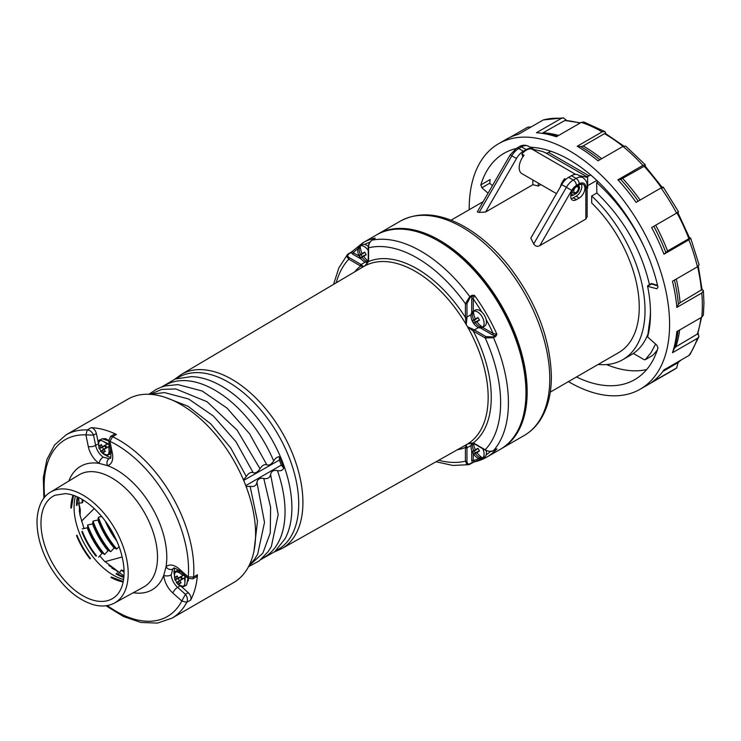 <?xml version="1.0" encoding="UTF-8"?>
<svg xmlns="http://www.w3.org/2000/svg" width="741" height="741" viewBox="0 0 741 741"><rect width="100%" height="100%" fill="white"/><g stroke="black" fill="none" stroke-linecap="round" stroke-linejoin="round"><path stroke-width="1.11" d="M579.981 123.136A137.835 79.583 -120 0 0 564.837 120.505L580.472 122.849M622.996 146.403A137.835 79.583 -120 0 0 604.48 133.667L605.582 133.556L623.774 146.033M661.417 187.742A137.835 79.583 -120 0 0 644.124 166.28L645.05 166.66M688.908 239.806L690.677 238.12L699.078 264.778L697.429 266.825A141.698 81.806 -120 0 0 688.908 239.806L663.964 254.219L667.576 250.977L688.889 238.667L689.093 237.889M701.783 293.001L703.404 290.759L703.95 303.162L703.394 314.999L701.783 317.185A141.698 81.806 -120 0 0 702.338 305.412A141.698 81.806 -120 0 0 701.783 293.001L676.839 307.404L678.385 304.347L680.099 302.717L702.06 289.509L698.328 266.204M662.825 371.473L677.135 363.183M697.429 338.331L698.948 336.553L690.047 354.476L688.908 355.504A141.698 81.806 -120 0 0 697.429 338.331L672.476 352.735L674.125 348.733L675.866 346.807L697.781 333.793L701.56 317.315M698.948 336.553L698.05 332.996M703.404 290.759L702.023 289.083M690.677 238.12L689.538 237.852M663.964 254.219A141.698 81.806 60 0 0 651.645 227.543L676.598 213.13C678.793 211.843 679.127 211.546 677.598 212.222M676.598 213.13A141.698 81.806 -120 0 0 661.037 187.964C663.26 186.732 663.797 186.751 662.639 188.029M638.214 201.135A138.724 80.093 -120 0 0 620.726 179.424L617.938 179.804L642.892 165.391L645.374 164.863L645.263 166.234M642.892 165.391A141.698 81.806 -120 0 0 622.968 146.422L625.663 146.097L645.374 164.863M599.877 159.75A138.724 80.093 -120 0 0 580.824 146.598L577.183 146.273L602.137 131.861L604.897 131.592L606.027 133.815M602.137 131.861A141.698 81.806 -120 0 0 581.305 122.367L583.852 122.006L604.897 131.592M557.195 136.288A138.724 80.093 -120 0 0 545.83 133.843L541.439 133.241A141.698 81.806 60 0 0 536.438 132.741L561.382 118.338L563.317 117.865L566.587 120.385M561.382 118.338A141.698 81.806 -120 0 0 543.246 119.959L563.317 117.865M510.141 137.28L527.675 127.156L531.204 126.906M676.876 367.786L672.985 370.278A141.698 81.806 -120 0 0 676.598 367.971L678.237 362.377M580.824 146.598L583.167 145.968L604.48 133.667M622.968 146.422L598.015 160.825A141.698 81.806 60 0 0 577.183 146.273M542.088 133.334L564.837 120.505M581.305 122.367L556.352 136.77A141.698 81.806 60 0 0 541.439 133.241M543.246 119.959L518.292 134.362A141.698 81.806 60 0 0 506.335 139.252L498.545 143.754A141.698 81.806 -120 0 0 469.201 209.712M688.908 355.504L663.964 369.916A141.698 81.806 60 0 1 651.645 382.375L676.598 367.971M701.783 317.185L676.839 331.588A141.698 81.806 60 0 1 672.476 352.735M697.429 266.825L672.476 281.228A141.698 81.806 60 0 1 676.839 307.404M620.726 179.424L644.124 166.28M661.037 187.964L636.084 202.367A141.698 81.806 60 0 0 617.938 179.804M647.977 286.072L647.597 286.285A119.885 69.219 60 0 1 650.487 313.286A119.885 69.219 60 0 1 647.597 336.951L649.135 324.975A114.373 66.032 60 0 0 650.459 310.998M651.459 284.062L647.597 286.221M489.69 183.249L490.181 179.526L480.826 184.926L481.9 187.751L489.69 183.24L492.422 185.658M488.06 193.216L481.9 187.751M647.597 336.951L656.887 345.195L657.962 348.011A130.675 75.443 -120 0 1 634.722 379.633A130.675 75.443 -120 0 1 576.507 376.956M647.597 286.285L656.887 288.777L657.962 287.202A130.675 75.443 -120 0 0 530.139 147.218M568.44 381.615A141.698 81.806 -120 0 0 640.243 389.182A141.698 81.806 -120 0 0 669.586 324.317A141.698 81.806 -120 0 0 607.731 181.712A141.698 81.806 -120 0 0 498.545 143.754M516.107 148.543A130.675 75.443 -120 0 0 504.056 153.304A130.675 75.443 -120 0 0 480.826 184.926M367.86 262.509A9.262 5.344 60 0 1 362.59 260.462A14.625 14.625 0 0 1 357.922 252.375A9.262 5.344 60 0 1 359.107 246.466A9.262 5.344 60 0 1 359.626 246.086A9.262 5.344 60 0 1 360.209 245.827A14.598 10.272 60 0 0 362.053 253.478A14.598 1.463 -21.8 0 1 364.748 252.116A13.542 11.059 -120 0 0 366.23 254.682A14.598 1.463 141.8 0 1 363.701 256.34A14.598 10.272 60 0 0 368.258 261.017A1.102 0.667 2.2 0 0 368.583 261.517L364.729 265.954A1.102 0.639 59.4 0 1 364.72 265.963A1.102 0.639 59.4 0 1 364.729 265.954L364.72 265.963A102.814 59.354 60 0 1 466.182 324.53L465.422 317.426A1.102 0.611 -2.1 0 0 466.978 317.389A10.541 6.085 60 0 1 466.969 317.018A1.102 0.639 180 0 1 465.413 317.018A11.643 6.725 60 0 0 465.422 317.426A105.018 60.632 60 0 0 368.583 261.517A11.643 6.725 60 0 0 368.592 261.11A1.102 0.639 180 0 1 368.268 260.665L368.258 261.017C366.249 266.677 364.581 265.334 364.72 265.963L364.711 265.963A102.804 59.354 60 0 0 363.72 266.528A102.804 59.354 60 0 0 363.368 266.741M367.971 262.249A14.598 13.199 -120 0 1 362.053 257.294A14.598 1.463 141.8 0 1 360.719 257.859A13.542 11.059 -120 0 1 359.237 255.293A14.598 1.463 -21.8 0 1 360.395 254.432A14.598 13.199 -120 0 1 359.107 246.466L360.534 248.93M364.915 252.459L362.053 253.478M366.017 254.367L363.701 256.34M360.395 254.432L362.997 253.2M368.073 261.99L366.878 259.924M364.415 255.654L362.053 257.294M359.237 255.293L360.95 254.747L362.053 256.655L360.719 257.859M363.155 253.478L360.95 254.747M364.257 255.386L362.053 256.655M359.626 246.086L361.96 244.734A9.262 5.344 60 0 1 362.544 244.474A9.262 5.344 60 0 1 368.314 246.457M360.209 245.827A9.262 5.344 60 0 1 368.268 250.449M480.168 325.336L481.594 327.8A9.262 5.344 60 0 1 475.879 325.873A14.625 14.625 0 0 1 471.211 317.787A9.262 5.344 60 0 1 472.397 311.878A9.262 5.344 60 0 1 472.915 311.498A9.262 5.344 60 0 1 473.499 311.239A14.598 10.272 60 0 0 475.342 318.889A14.598 1.463 -21.8 0 1 478.047 317.519A13.542 11.059 -120 0 0 479.529 320.084A14.598 1.463 141.8 0 1 476.991 321.751A14.598 10.272 60 0 0 482.697 327.17A9.262 5.344 60 0 1 482.178 327.541A9.262 5.344 60 0 1 481.594 327.8A14.598 13.199 -120 0 1 475.342 322.705A14.598 1.463 141.8 0 1 474.018 323.271A13.542 11.059 -120 0 1 472.536 320.705A14.598 1.463 -21.8 0 1 473.694 319.843A14.598 13.199 -120 0 1 472.397 311.878L473.823 314.341M478.214 317.861L475.342 318.889M479.316 319.779L476.991 321.751M473.694 319.843L476.287 318.611M477.704 321.066L475.342 322.705M472.536 320.705L474.24 320.158L475.342 322.066L474.018 323.271M476.444 318.88L474.24 320.158M477.547 320.797L475.342 322.066M472.915 311.498L475.259 310.146A9.262 5.344 60 0 1 475.842 309.886A9.262 5.344 60 0 1 484.79 315.981A9.262 5.344 60 0 1 484.521 326.188L482.178 327.541M473.499 311.239A9.262 5.344 60 0 1 482.178 316.842A9.262 5.344 60 0 1 482.697 327.17M105.37 445.397L104.787 445.906L105.889 447.814L106.621 447.555M102.249 447.082L103.601 449.426L100.581 451.26L102.267 450.519L103.731 452.334L105.324 451.417L103.897 449.574L109.446 446.054L106.797 447.583L105.444 445.239L108.093 443.702L102.267 446.749L101.387 444.591L99.785 445.517L100.637 447.694L99.155 448.777L104.787 445.906M102.267 446.749L105.5 445.341M99.785 445.517L101.563 445.109M100.637 447.694L105.444 445.526M103.601 449.426L105.889 447.814M102.267 450.519L106.547 447.434M103.731 452.334L104.963 451M103.897 449.574L106.732 447.471M100.952 450.954L100.943 450.963A8.605 4.965 60 0 1 99.6 448.611M107.149 444.155C100.137 438.163 97.469 439.7 99.155 448.777C98.118 442.442 98.47 439.487 100.211 439.885L108.075 443.711A8.605 4.965 60 0 1 108.825 444.85A8.605 4.965 60 0 1 109.446 446.054M576.1 192.364A3.307 1.908 -60 0 1 574.442 192.53A3.307 1.908 -60 0 1 574.442 188.714A3.307 1.908 -60 0 1 577.748 186.806A3.307 1.908 -60 0 1 578.434 188.316A3.307 1.908 -60 0 1 576.1 192.364L575.312 192.817A4.409 2.547 -60 0 1 573.108 193.04A4.409 2.547 -60 0 1 572.2 191.095M577.869 185.676A4.409 2.547 -60 0 1 578.434 187.417L578.434 188.316L578.434 187.417M90.439 558.51L89.985 558.853A55.677 32.141 -120 0 1 76.499 535.493L77.018 535.271A55.455 32.011 -120 0 0 90.439 558.51M123.163 581.972A55.677 32.141 -120 0 1 110.928 577.415L111.317 577.026A55.455 32.011 -120 0 0 123.256 581.509L111.317 577.017M71.423 507.937L73.516 495.349A55.455 32.011 -120 0 0 71.423 507.937L70.886 508.076A55.677 32.141 -120 0 1 73.063 495.192M104.898 561.687L122.191 556.991M94.218 508.53L81.501 521.164M118.078 574.442L121.052 570.32L121.561 569.977L123.182 570.894L124.016 569.746M84.085 500.573L82.677 500.721L82.103 502.852L77.045 503.371M123.849 577.443A55.529 32.058 -120 0 1 115.948 573.858L116.448 573.515A55.529 32.058 -120 0 0 123.895 576.952L116.448 573.515M77.036 505.242L77.777 497.081A55.529 32.058 -120 0 0 77.036 505.242L76.48 505.501A55.529 32.058 -120 0 1 77.333 496.868M81.843 531.705L82.371 531.325A55.529 32.058 -120 0 0 96.534 555.852L95.941 556.111A55.529 32.058 -120 0 1 81.843 531.705M82.26 528.889L87.206 527.805L87.734 527.425L87.633 524.998L92.569 523.915L93.014 521.099L97.951 520.015L98.396 517.209L101.702 516.486M119.051 546.525L116.763 549.025L114.114 548.016L110.705 551.739L108.649 550.452L108.047 550.72L104.648 554.453L102.591 553.157L101.999 553.425L98.59 557.158M116.763 549.025A59.104 34.123 60 0 1 98.396 517.209M110.705 551.739A59.104 34.123 60 0 1 93.014 521.099M104.648 554.453A59.104 34.123 60 0 1 87.633 524.998M163.205 386.515A99.238 57.298 60 0 1 273.679 460.921C275.393 458.188 277.291 456.799 279.366 456.743L279.366 460.068L281.311 465.089L283.803 468.192C282.59 470.433 280.459 471.23 277.421 470.591C273.531 469.877 271.262 471.193 270.604 474.527C269.919 477.825 267.64 479.14 263.777 478.473L270.613 507.289L270.261 533.048L262.796 553.258L248.985 565.8M149.728 394.499L161.733 389.414L175.802 388.951L207.063 401.724L237.148 430.197L259.989 468.72C262.258 465.311 264.537 464.005 266.834 464.82C269.113 465.691 271.391 464.394 273.67 460.93M165.428 397.435L188.01 406.244L210.685 423.815L230.803 448.073L246.308 476.528C248.578 473.119 250.856 471.813 253.144 472.628C255.432 473.49 257.711 472.193 259.989 468.72M263.777 478.473C259.878 477.76 257.609 479.075 256.942 482.41C256.256 485.698 253.987 487.013 250.115 486.355L257.488 521.303L254.006 550.896M250.115 486.355L246.095 486.467M469.989 464.162L472.063 462.977A1.102 0.63 -119.9 0 0 472.174 462.93A1.102 0.63 -119.9 0 0 472.397 462.43L486.689 457.169A123.784 71.46 -120 0 0 496.924 448.879L496.414 449.027M472.063 462.977L474.388 461.884L473.258 460.485A1.102 0.639 0 0 0 471.702 460.485L471.702 450.417M336.238 282.784A118.264 68.283 60 0 1 348.816 259.202A1.102 0.639 -60 0 1 349.585 257.859C347.492 256.599 347.279 255.256 348.937 253.848L351.215 252.524A1.102 0.63 -120.1 0 0 350.669 252.468A1.102 0.63 -120.1 0 0 350.567 252.542L352.679 251.069L351.215 252.524L352.549 254.098A1.102 0.639 120 0 0 353.318 252.755L352.355 251.319L362.914 242.779L376.558 234.897A123.784 71.46 60 0 1 510.568 326.466A123.784 71.46 60 0 1 500.332 449.296L486.689 457.169A123.784 71.46 -120 0 1 474.388 461.884M492.385 334.839L495.108 335.599L492.858 336.942A1.102 0.639 59.3 0 1 493.506 337.711L495.757 336.368A1.102 0.639 -120.7 0 0 495.108 335.599L496.924 334.348L493.163 333.496A1.102 0.639 -60 0 1 492.385 334.839L480.501 327.976M495.757 336.368L496.924 334.348A123.784 71.46 -120 0 0 474.388 295.326L472.397 296.27L471.702 299.012A1.102 0.639 180 0 1 473.258 299.012L473.258 311.303M478.482 327.55L474.425 329.93A10.541 6.085 60 0 1 474.11 329.745A1.102 0.611 122.1 0 0 473.304 331.07L467.534 326.855A102.814 59.354 60 0 1 467.534 444.007L467.515 444.016A1.102 0.639 60.6 0 1 467.515 444.016A102.804 59.354 60 0 1 466.534 444.591L281.784 548.636A100.544 58.048 60 0 0 282.099 548.46A100.544 58.048 60 0 0 281.941 432.096A100.544 58.048 60 0 0 181.249 374.492L363.72 266.528M492.858 336.942L485.966 336.599A1.102 0.639 120 0 0 485.188 337.942L473.647 331.283A11.643 6.725 60 0 1 473.304 331.07A105.018 60.632 60 0 1 473.304 442.896A1.102 0.667 117.8 0 0 473.564 443.414C467.636 442.358 468.331 444.304 467.515 444.016L473.304 442.896A11.643 6.725 60 0 1 473.647 443.081L485.188 449.75A1.102 0.639 120 0 0 485.42 450.25C489.542 451.704 492.209 451.843 493.413 450.667A1.102 0.648 60.1 0 0 493.506 450.584A123.784 71.46 60 0 0 493.506 337.711L485.188 337.942A118.264 68.283 60 0 1 485.188 449.75C487.865 451.454 490.635 451.732 493.506 450.584L495.757 449.287A1.102 0.648 60.1 0 1 495.544 449.416M474.11 329.745L467.46 326.735A1.102 0.63 60 0 1 467.534 326.855A102.804 59.354 -120 0 0 466.172 324.539L466.182 324.53A1.102 0.63 60 0 1 466.246 324.651L466.978 317.389M374.057 238.991A1.102 0.648 59.9 0 1 374.27 238.861L372.028 240.167C369.592 242.075 368.444 244.623 368.592 247.79A118.264 68.283 60 0 1 465.413 303.69A1.102 0.639 -0 0 0 466.969 303.69L470.118 297.549L472.397 296.27A1.102 0.639 -119.3 0 0 472.063 295.326L474.388 295.326L473.258 299.012A121.57 70.191 -120 0 1 481.845 312.081M465.413 317.018L465.413 303.69L469.775 296.604L472.063 295.326M363.386 266.732L360.7 266.065A11.643 6.725 60 0 1 360.358 265.871L348.816 259.202L346.844 256.562L347.427 254.571L338.832 267.927L333.589 284.359M347.473 254.515L348.298 253.867A1.102 0.63 59.9 0 1 348.39 253.793A1.102 0.63 59.9 0 1 348.937 253.848M363.46 266.695L361.441 264.694A10.541 6.085 60 0 1 361.126 264.518A1.102 0.639 120 0 0 360.358 265.871M374.64 238.639L375.205 238.065A123.784 71.46 -120 0 0 362.914 242.779M471.063 445.517L466.969 447.842A10.541 6.085 60 0 1 466.978 447.481L466.246 444.739M471.702 460.485L472.397 462.43L470.118 463.736A1.102 0.63 60.1 0 1 469.896 464.246A1.102 0.63 60.1 0 1 469.775 464.283L468.803 464.672M436.023 461.773L452.871 465.45L468.738 464.69L466.728 464.199L465.413 461.161A118.264 68.283 60 0 1 438.709 460.263M466.978 447.481A1.102 0.667 -177.8 0 1 465.422 447.444L466.182 444.785M470.118 463.736C468.062 464.468 467.015 463.616 466.969 461.171A1.102 0.639 180 0 1 465.413 461.161L465.413 447.842A11.643 6.725 60 0 1 465.422 447.444A105.018 60.632 60 0 1 457.373 449.75M478.214 448.685L475.342 449.704A14.598 10.272 60 0 1 473.564 443.414A1.102 0.667 117.8 0 0 473.749 443.461M496.924 448.879L495.757 449.287M371.797 240.316A1.102 0.648 59.9 0 1 371.908 240.214C369.713 242.427 369.055 241.89 368.268 247.337A1.102 0.639 0 0 0 368.592 247.79L368.592 261.11M374.27 238.861L375.205 238.065M354.68 271.873A105.018 60.632 60 0 1 360.7 266.065A1.102 0.667 -62.2 0 1 361.441 264.694M348.502 253.746L350.567 252.542M279.366 460.068L243.669 480.409M281.311 465.089L245.771 485.614M243.419 479.798L246.308 476.528M283.803 468.192A99.933 57.696 -120 0 0 279.366 456.743M439.033 241.371A122.126 70.506 60 0 1 525.971 391.943M556.5 193.633L521.914 173.663A13.236 7.642 -60 0 1 524.054 155.304L521.868 154.045A13.236 7.642 -60 0 1 531.714 148.997L542.718 151.544L545.867 153.026A6.613 3.816 120 0 0 548.544 152.451L550.72 151.192M579.138 175.506L587.632 177.47L586.409 176.432A6.613 3.816 120 0 0 589.095 175.858L590.688 174.941M565.818 179.415L564.596 178.711L565.105 180.109M522.877 156.851L521.868 154.045M587.632 177.47L587.632 188.223L587.131 188.52M596.811 180.406L587.632 185.704M560.242 187.167A13.236 7.642 -60 0 1 564.596 178.711M646.689 369.546A129.897 74.998 60 0 1 606.583 364.563M181.202 576.73L180.609 577.239L181.712 579.147L182.443 578.897M178.072 578.415L179.424 580.759L176.414 582.593L178.09 581.852L179.554 583.667L181.147 582.75L179.72 580.907L185.259 577.396L182.619 578.916L181.267 576.572L183.916 575.044L178.09 578.082L177.21 575.924L175.617 576.85L176.46 579.027L174.978 580.11L180.609 577.239M178.09 578.082L181.332 576.674M175.617 576.85L177.395 576.442M176.46 579.027L181.276 576.859M179.424 580.759L181.712 579.147M178.09 581.852L182.379 578.767M179.554 583.667L180.795 582.333M179.72 580.907L182.564 578.804M176.775 582.287L176.766 582.296A8.605 4.965 60 0 1 175.422 579.944M182.999 573.895L183.907 575.044A8.605 4.965 60 0 1 184.648 576.183A8.605 4.965 60 0 1 185.269 577.387L184.639 586.122C184.12 585.899 182.054 589.039 176.414 582.593C183.425 588.586 186.093 587.048 184.416 577.971M98.275 442.71L96.386 433.476C95.394 430.132 93.662 428.196 91.18 427.677A105.861 61.123 60 0 1 116.439 434.448L112.576 436.718L109.946 441.33L108.631 440.858L110.891 451.88A5.289 2.158 168.4 0 0 112.326 452.983A17.599 10.161 60 0 1 107.538 465.626L99.118 463.375A5.289 2.751 -55.4 0 1 103.184 457.132A12.301 7.104 60 0 1 95.617 445.369L98.108 443.942M196.337 576.868L197.458 574.784A105.861 61.123 60 0 1 190.696 600.043L186.778 602.322L181.814 601.007L185.426 594.301C187.464 597.042 187.918 599.719 186.778 602.322A105.861 61.123 60 0 1 171.912 618.216L233.674 582.556A105.861 61.123 60 0 0 233.674 460.318A105.861 61.123 60 0 0 127.813 399.204L66.06 434.856A105.861 61.123 60 0 1 87.253 429.928C90.069 430.252 92.162 431.975 93.523 435.115L85.91 434.893L87.253 429.928L91.18 427.677M79.37 511.957L79.593 506.483A8.818 3.603 -11.6 0 0 79.565 506.122A8.818 3.603 -11.6 0 0 78.555 504.862M80.084 515.662L80.315 510.04A8.818 3.603 -11.6 0 0 80.287 509.669L79.565 506.122M108.955 565.661L114.244 568.477L116.948 570.885L117.541 572.385M111.808 568.134L116.948 570.885M174.116 573.951A12.273 7.086 60 0 1 174.996 568.236M190.696 600.043C191.493 597.635 190.678 595.171 188.27 592.643L181.221 586.381M107.288 605.554A102.11 58.956 60 0 0 181.814 601.007L172.912 593.115A17.599 10.161 60 0 1 163.752 575.322A5.289 2.751 -4.6 0 0 171.19 574.914L172.764 569.023A12.301 7.104 60 0 1 173.737 568.273C173.45 567.393 175.404 568.264 179.591 570.876L188.019 578.351L188.251 576.97L193.568 576.998L192.892 578.823L196.356 576.859M110.872 457.178A12.273 7.086 60 0 1 105.491 455.076M114.068 434.374L116.439 434.448M114.095 434.365L110.659 436.384L112.576 436.718A105.861 61.123 60 0 1 193.568 576.998L197.458 574.784M133.287 592.717A71.34 41.19 60 0 0 163.752 575.322L166.012 566.902A5.289 4.261 43.9 0 0 172.764 569.023M179.591 570.876A5.289 2.158 -48.4 0 1 179.359 569.079A17.599 10.161 60 0 0 166.012 566.902A71.34 41.19 60 0 0 107.538 465.626A5.289 4.261 -103.9 0 1 109.075 458.716L103.184 457.132M479.316 450.593L476.991 452.566A14.598 10.272 60 0 0 482.697 457.984A9.262 5.344 60 0 1 482.178 458.364A9.262 5.344 60 0 1 481.594 458.623A9.262 5.344 60 0 1 475.879 456.697A14.625 14.625 0 0 1 471.211 448.611A9.262 5.344 60 0 1 472.082 443.016M480.168 456.16L481.594 458.623A14.598 13.199 -120 0 1 475.342 453.52A14.598 1.463 141.8 0 1 474.018 454.094A13.542 11.059 -120 0 1 472.536 451.528A14.598 1.463 -21.8 0 1 473.694 450.658A14.598 13.199 -120 0 1 472.36 443.053M473.694 450.658L476.287 449.435M473.823 445.165L472.628 443.099M477.704 451.89L475.342 453.52M475.342 449.704A14.598 1.463 -21.8 0 1 478.047 448.342A13.542 11.059 -120 0 0 479.529 450.908A14.598 1.463 141.8 0 1 476.991 452.566M472.536 451.528L474.24 450.973L475.342 452.89L474.018 454.094M476.444 449.704L474.24 450.973M477.547 451.612L475.342 452.89M486.207 450.648A9.262 5.344 60 0 1 484.521 457.012L482.178 458.364M482.724 448.694A9.262 5.344 60 0 1 482.697 457.984M652.182 355.68A2.204 1.269 -120 0 0 652.349 355.615L645.161 359.765L644.068 359.644L633.351 353.457C639.696 349.113 644.494 342.814 647.745 334.571M649.459 284.637C641.178 249.421 623.644 218.873 596.866 192.993L591.688 195.985A107.408 62.012 60 0 1 622.783 359.663A107.408 62.012 60 0 1 598.163 364.452M645.161 359.765L651.08 352.614L655.6 344.046M596.866 192.993L596.625 182.536C615.91 199.885 631.647 221.124 643.827 246.244M652.349 355.615A2.204 1.269 -120 0 0 652.488 355.504A119.866 69.2 -120 0 0 657.323 349.993M596.625 182.536L598.135 181.665A99.248 57.298 60 0 0 596.598 180.535M550.276 392.1L618.698 352.596A99.248 57.298 60 0 0 591.688 202.997L591.688 195.985M532.816 179.961L532.816 184.759L485.587 212.028L516.496 158.5A13.783 7.956 -60 0 1 523.387 151.22L526.193 149.599A13.783 7.956 -60 0 1 533.085 148.913A13.783 7.956 -60 0 1 533.881 149.497M532.816 184.759A99.248 57.298 60 0 1 538.281 186.047L538.281 183.11M538.281 186.047L540.819 184.583M477.306 211.833L479.121 212.417L511.818 155.795L510.197 154.86L477.306 211.833M485.587 212.028L479.121 212.417M539.828 245.623L571.719 190.381A9.374 5.409 -60 0 1 576.405 185.435L579.212 183.814A9.374 5.409 -60 0 1 585.844 187.64L585.844 219.058L539.828 245.623C537.41 246.91 535.373 246.345 533.705 243.928L530.806 238.139L561.715 184.611A13.783 7.956 -60 0 1 568.606 177.331L571.413 175.71A13.783 7.956 -60 0 1 578.304 175.024L582.991 177.729A13.783 7.956 -60 0 0 576.09 178.414L571.413 175.71M579.212 184.898A8.049 4.65 -60 0 1 583.241 184.5A8.049 4.65 -60 0 1 584.473 190.946A8.049 4.65 -60 0 1 579.212 198.042L576.405 199.662A8.049 4.65 -60 0 1 572.385 200.061A8.049 4.65 -60 0 1 571.154 193.605A8.049 4.65 -60 0 1 576.405 186.519L579.212 184.898M581.361 184.139A8.049 4.65 -60 0 1 576.09 196.235L573.284 197.856A8.049 4.65 -60 0 1 571.135 198.616M578.249 185.454A4.742 2.742 120 0 1 578.462 185.556A4.742 2.742 120 0 1 579.193 189.363A4.742 2.742 120 0 1 576.09 193.54L573.284 195.161L571.07 193.883M570.783 195.309A4.742 2.742 120 0 0 570.922 195.392A4.742 2.742 120 0 0 573.284 195.161M585.844 219.058L587.131 216.752L587.131 185.843C587.243 182.443 585.862 179.748 582.991 177.729M524.146 435.523A123.784 71.469 -120 0 0 549.776 378.855A123.784 71.469 -120 0 0 495.748 254.283A123.784 71.469 -120 0 0 400.362 221.124C417.896 211.769 438.014 212.936 460.726 224.625C477.991 233.758 493.988 247.494 508.724 265.834C536.095 301.402 550.322 338.331 551.397 376.604C551.387 393.767 547.729 408.152 540.411 419.776C536.095 426.473 530.676 431.725 524.146 435.523L501.555 448.564A123.784 71.469 -120 0 0 527.166 391.915A123.784 71.469 -120 0 0 439.645 240.316A123.784 71.469 -120 0 0 377.753 234.184A123.784 71.469 -120 0 0 376.53 234.916M688.889 238.667A137.835 79.583 -120 0 0 677.005 212.899M701.412 290.407A137.835 79.583 -120 0 0 697.596 266.723M676.913 363.34A137.835 79.583 -120 0 0 681.072 360.033M697.179 334.506A137.835 79.583 -120 0 0 700.986 317.648M601.683 158.704A137.835 79.583 -120 0 0 583.167 145.968M558.668 135.436A137.835 79.583 -120 0 0 543.524 132.806M675.866 346.807A137.835 79.583 -120 0 0 679.682 329.949M674.125 348.733A138.724 80.093 -120 0 0 678.071 330.875M680.099 302.717A137.835 79.583 -120 0 0 676.283 279.033M678.385 304.347A138.724 80.093 -120 0 0 674.449 280.098M667.576 250.977A137.835 79.583 -120 0 0 655.692 225.199M665.779 252.273A138.724 80.093 -120 0 0 653.803 226.292M640.104 200.042A137.835 79.583 -120 0 0 622.811 178.59M657.656 285.869L651.506 283.96M109.436 446.063L109.974 447.425M110.576 450.343L108.807 454.789C108.297 454.566 106.222 457.706 100.581 451.26C107.602 457.253 110.27 455.715 108.584 446.638M100.211 439.885L102.175 438.755L108.64 440.895M106.667 439.302A8.049 4.65 60 0 1 108.612 440.738M121.052 570.32A55.529 32.058 -120 0 0 124.08 571.959M82.195 499.406A55.529 32.058 -120 0 0 82.103 502.852M121.561 569.977A55.529 32.058 -120 0 0 121.913 570.181A55.529 32.058 -120 0 0 124.071 571.357L121.913 570.181M82.649 502.176L82.705 499.712A55.529 32.058 -120 0 0 82.649 502.176A55.529 32.058 -120 0 0 82.649 502.593M105.213 520.942A55.519 32.058 -120 0 0 116.939 541.263M97.951 520.015A55.529 32.058 -120 0 0 114.114 548.016M98.479 519.636A55.529 32.058 -120 0 0 114.707 547.747M92.569 523.915A55.529 32.058 -120 0 0 108.047 550.72M93.097 523.526A55.529 32.058 -120 0 0 108.649 550.452M87.206 527.805A55.529 32.058 -120 0 0 101.999 553.425M87.734 527.425A55.529 32.058 -120 0 0 102.591 553.157M106.324 522.47A55.353 31.956 -120 0 0 116.17 539.531M277.43 470.581A99.238 57.298 60 0 1 262.37 558.242M270.604 474.527L278.19 514.587L271.354 546.497M177.97 384.598L202.173 391.016L227.079 408.143L249.597 433.818L266.834 464.82M164.456 392.582L188.603 398.982L213.464 416.072L235.934 441.692L253.144 472.628M256.942 482.41L264.509 522.377L257.683 554.203M473.258 453.64L473.258 460.485A121.57 70.191 -120 0 0 479.094 458.586M486.142 454.854A121.57 70.191 -120 0 0 490.616 451.426M369.852 242.251A121.57 70.191 -120 0 0 364.637 244.41M357.894 248.652A121.57 70.191 -120 0 0 353.318 252.755L359.255 256.182M352.549 254.098L361.265 259.137M482.521 327.346L493.163 333.496A121.57 70.191 -120 0 0 486.142 319.519M471.702 299.012L471.702 312.739M485.966 336.599L474.425 329.93A1.102 0.639 -60 0 0 473.647 331.283M471.063 314.693L466.969 317.018L466.969 303.69M374.751 238.509L371.908 240.214A1.102 0.648 59.9 0 1 372.028 240.167A123.784 71.46 60 0 1 469.775 296.604A1.102 0.639 60.7 0 1 470.118 297.549M349.585 257.859L361.126 264.518L365.193 262.138M368.759 245.345L368.629 246.086M486.689 450.565L487.393 450.824M466.969 461.171L466.969 447.842A1.102 0.639 0 0 1 465.413 447.842M473.564 443.414L473.879 443.59A1.102 0.639 -60 0 1 473.647 443.081M496.303 449.055L493.413 450.667A1.102 0.648 60.1 0 1 493.265 450.713M176.701 378.54A99.405 57.39 60 0 1 277.088 432.846A99.405 57.39 60 0 1 278.144 549.424A99.405 57.39 60 0 1 276.013 550.554M180.897 374.705A100.544 58.048 60 0 1 181.249 374.492L174.885 379.142M161.399 387.117L175.246 379.012L191.437 376.613A99.322 57.344 60 0 1 271.317 438.589A99.322 57.344 60 0 1 285.053 538.753L274.883 551.573L260.934 559.511M586.409 176.432L545.867 153.026M589.095 175.858L548.544 152.451M575.683 174.385L531.714 148.997M180.758 571.913L176.034 571.218C174.302 570.82 173.95 573.775 174.978 580.11C173.292 571.033 175.96 569.496 182.981 575.488M177.997 570.088L176.034 571.218M188.103 578.425A8.049 4.65 60 0 1 188.371 580.824M187.982 578.313L186.593 584.982L188.251 578.536M93.644 600.33A59.169 34.16 60 0 1 45.951 548.988A59.169 34.16 60 0 1 55.121 495.22L65.523 493.617C74.313 494.395 83.511 499.036 93.134 507.539C105.676 519.172 114.753 533.455 120.375 550.396C124.72 564.596 125.238 576.581 121.95 586.381C120.199 591.299 117.606 595.004 114.17 597.505A59.169 34.16 60 0 1 93.644 600.33M50.536 492.144A64.013 36.957 60 0 1 114.938 528.87A64.013 36.957 60 0 1 114.54 603.017L143.698 587.002A64.726 37.374 60 0 0 152.461 530.102A64.726 37.374 60 0 0 103.759 474.073A64.726 37.374 60 0 0 78.981 474.898L50.536 492.144C45.284 494.979 38.18 502.694 37.05 519.46C36.596 534.632 40.987 550.341 50.212 566.578C62.448 586.863 76.916 599.589 93.607 604.758C101.452 606.851 108.427 606.268 114.54 603.017M123.608 579.462A55.399 31.983 60 0 1 123.376 579.406A55.399 31.983 60 0 1 75.397 519.719A55.399 31.983 60 0 1 75.452 496.072M80.315 510.04L79.593 506.483M116.652 570.681L113.938 568.273M188.27 592.643L185.426 594.301L177.599 587.354L180.072 585.909M68.82 481.057A71.34 41.19 60 0 1 99.118 463.375A17.599 10.161 60 0 1 88.29 446.536A5.289 2.158 168.4 0 0 95.617 445.369L93.523 435.115L96.386 433.476M179.359 569.079L188.251 576.97A102.11 58.956 60 0 0 109.946 441.33L112.326 452.983M44.701 497.155A102.11 58.956 60 0 1 85.91 434.893L88.29 446.536M172.912 593.115A5.289 2.158 -48.4 0 1 177.599 587.354A12.301 7.104 60 0 1 171.19 574.914M110.891 451.88C111.057 456.808 110.835 458.938 110.214 458.253A12.301 7.104 60 0 1 109.075 458.716M652.488 355.504L645.3 359.654M526.193 149.599L521.516 146.903A13.783 7.956 -60 0 1 528.407 146.218C525.165 144.736 522.127 144.893 519.311 146.681L516.505 148.302L510.197 154.86M523.387 151.22L518.709 148.524L521.516 146.903A4.409 2.547 -120 0 0 519.311 146.681M516.496 158.5L511.818 155.795A13.783 7.956 -60 0 1 518.709 148.524A4.409 2.547 -120 0 0 516.505 148.302M579.212 198.042L576.09 196.235M576.405 199.662L573.284 197.856M576.09 193.54L575.072 192.947M585.844 187.64A4.409 2.547 0 0 0 587.131 185.843M533.705 243.928L566.393 187.306A13.783 7.956 -60 0 1 573.284 180.035L576.09 178.414A4.409 2.547 -120 0 1 579.212 183.814M571.719 190.381L561.715 184.611M568.606 177.331L573.284 180.035A4.409 2.547 -120 0 1 576.405 185.435M662.649 187.89L645.115 166.067M689.593 237.991L677.691 212.213M677.024 363.266L681.201 359.959M678.561 211.861L663.241 187.102M647.717 285.646L651.45 283.488L657.536 285.368M640.243 389.182L672.985 370.278M102.175 438.755L105.824 438.7L108.584 440.543M108.807 454.789L110.77 453.649M573.108 193.04L571.663 192.197M148.867 394.268L156.601 389.182L161.26 387.163L165.345 385.922L177.923 384.598M248.476 566.782L259.276 560.854L268.168 551.61L271.382 546.46M257.711 554.166L257.294 554.907M150.256 394.342L164.409 392.582M249.106 565.559L254.506 559.307L257.701 554.175M468.775 464.681L474.083 462.023M473.879 443.59L485.42 450.25M368.268 247.337L368.268 260.665M352.41 251.273L347.446 254.543M274.587 551.832L281.784 548.636M184.639 586.122L186.593 584.982M78.657 497.498L79.852 514.55L83.992 528.509M99.776 555.852L104.259 561.02L123.969 575.979M108.631 440.839L110.65 436.384M66.06 434.856L54.575 444.98L46.896 459.531L43.311 477.593L43.867 498.193M105.972 605.758L123.534 616.549L140.966 622.468L157.416 623.098L171.912 618.216M192.892 578.823L188.019 578.351M633.444 353.513L622.783 359.663M533.085 148.913L528.407 146.218M400.362 221.124L377.753 234.184M483.197 201.635L451.037 220.207"/></g></svg>
